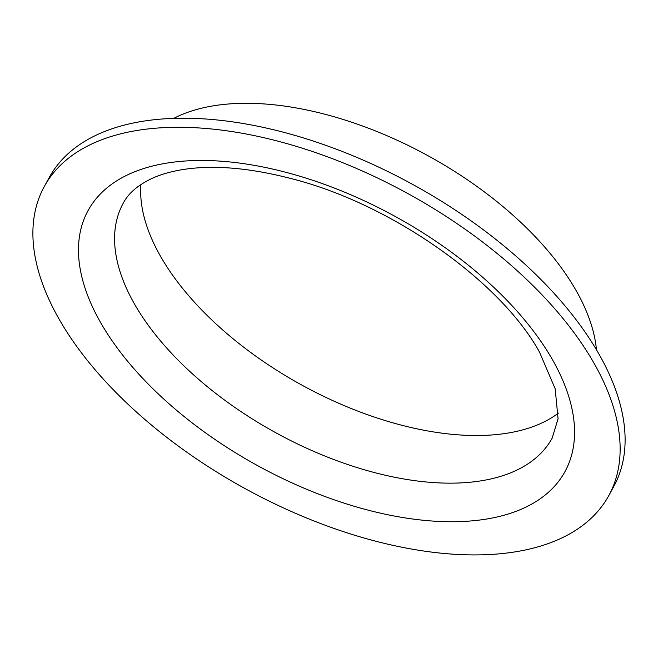 <?xml version="1.0" encoding="UTF-8"?>
<svg xmlns="http://www.w3.org/2000/svg" width="658" height="658" viewBox="0 0 658 658"><rect width="100%" height="100%" fill="white"/><g stroke="black" fill="none" stroke-linecap="round" stroke-linejoin="round"><path stroke-width="0.99" d="M608.773 495.63L613.741 486.558A321.787 168.473 -151.3 0 0 522.863 262.279A321.787 168.473 -151.3 0 0 209.071 119.246A321.787 168.473 -151.3 0 0 49.227 177.496L44.259 186.568A321.787 168.473 -151.3 0 0 135.137 410.847A321.787 168.473 -151.3 0 0 448.929 553.88A321.787 168.473 -151.3 0 0 608.773 495.63A321.787 168.473 -151.3 0 0 517.895 271.351A321.787 168.473 -151.3 0 0 204.103 128.318A321.787 168.473 -151.3 0 0 44.259 186.568M596.461 349.793A255.46 133.747 -151.3 0 0 266.597 104.12A255.46 133.747 -151.3 0 0 173.753 118.366M140.902 184.536A244.529 128.03 -151.3 0 0 456.8 434.732A244.529 128.03 -151.3 0 0 558.412 413.117M134.89 304.703A244.529 128.03 -151.3 0 0 430.719 482.372A244.529 128.03 -151.3 0 0 552.177 438.113L558.066 418.759L555.171 388.771L539.478 352.071C500.754 281.468 391.79 204.079 291.848 178.762C249.662 167.774 213.258 164.722 182.636 169.6C171.014 171.508 160.98 174.37 152.524 178.186C138.114 184.914 128.343 193.271 123.211 203.256A244.529 128.03 -151.3 0 0 134.89 304.703M551.98 358.865A271.853 142.334 -151.3 0 0 223.095 161.342A271.853 142.334 -151.3 0 0 101.052 323.333A271.853 142.334 -151.3 0 0 429.937 520.856A271.853 142.334 -151.3 0 0 551.98 358.865"/></g></svg>
